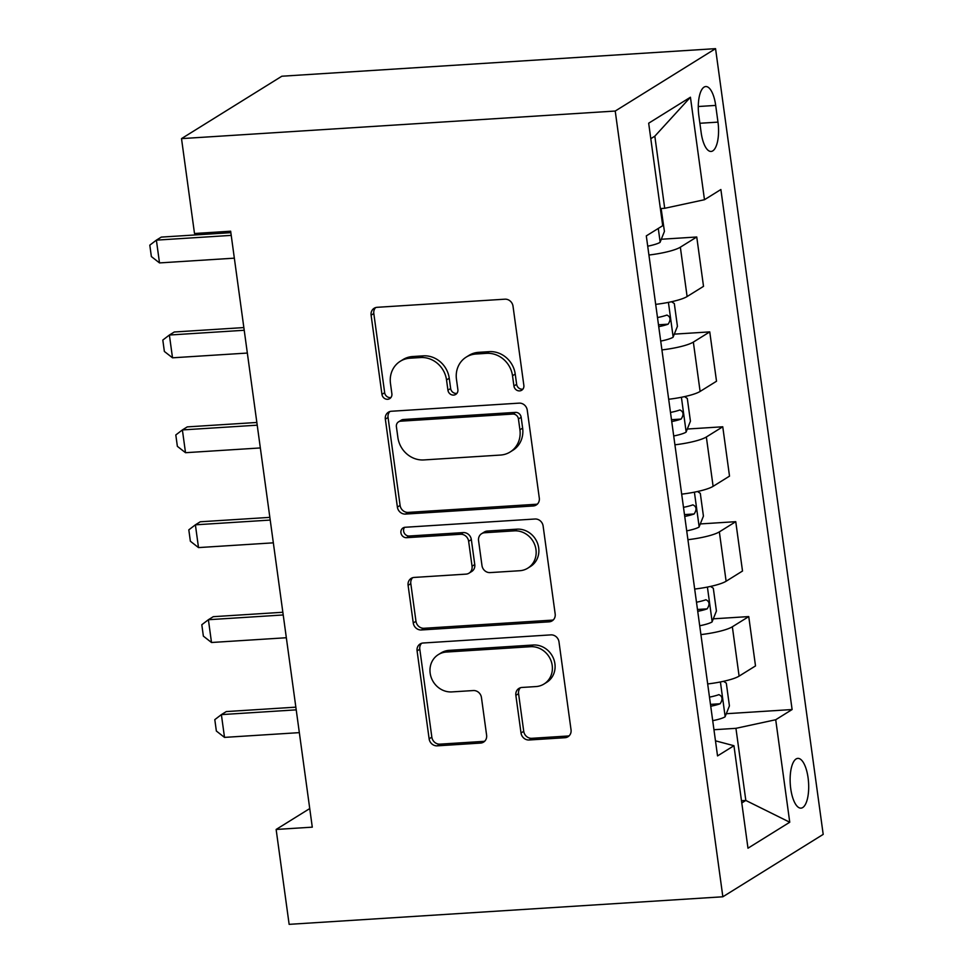 <?xml version="1.0" encoding="UTF-8"?>
<svg xmlns="http://www.w3.org/2000/svg" width="973" height="973" viewBox="0 0 973 973"><rect width="100%" height="100%" fill="white"/><g stroke="black" fill="none" stroke-linecap="round" stroke-linejoin="round"><path stroke-width="1.46" d="M519.606 390.891A5.352 4.877 -121.9 0 0 523.851 385.357L513.014 306.191A7.65 6.969 -121.9 0 0 504.89 299.185L377.171 307.31A7.65 6.969 -121.9 0 0 374.155 308.259A7.65 6.969 -121.9 0 0 371.102 315.203L381.951 394.381A5.352 4.877 -121.9 0 0 389.735 398.614A5.352 4.877 -121.9 0 0 391.876 393.749L390.477 383.508A24.471 22.318 -121.9 0 1 400.256 361.287A24.471 22.318 -121.9 0 1 409.913 358.21L420.555 357.541A24.471 22.318 -121.9 0 1 446.534 379.944L447.933 390.185A5.352 4.877 -121.9 0 0 455.729 394.418A5.352 4.877 -121.9 0 0 457.869 389.553L456.459 379.312A24.471 22.318 -121.9 0 1 466.249 357.091A24.471 22.318 -121.9 0 1 475.906 354.026L486.549 353.345A24.471 22.318 -121.9 0 1 512.516 375.748L513.926 385.989A5.352 4.877 -121.9 0 0 519.606 390.891M466.249 357.091L468.962 355.4A24.471 22.318 -121.9 0 1 478.619 352.335L489.261 351.654A24.471 22.318 -121.9 0 1 515.228 374.058L516.639 384.311A5.352 4.877 -121.9 0 0 522.915 389.127M375.627 307.59A7.65 6.969 -121.9 0 0 373.814 313.525L384.663 392.691A5.352 4.877 -121.9 0 0 390.939 397.519M400.256 361.287L402.968 359.596A24.471 22.318 -121.9 0 1 412.625 356.532L423.267 355.85A24.471 22.318 -121.9 0 1 449.246 378.254L450.645 388.507A5.352 4.877 -121.9 0 0 456.933 393.323M808.089 777.865A24.933 9.183 86.4 0 0 797.836 758.381A24.933 9.183 86.4 0 0 790.733 788.653A24.933 9.183 86.4 0 0 800.998 808.137A24.933 9.183 86.4 0 0 808.089 777.865M521.017 732.997A7.65 6.969 -121.9 0 0 529.13 739.991L564.96 737.716A7.65 6.969 -121.9 0 0 567.977 736.756A7.65 6.969 -121.9 0 0 571.042 729.811L558.989 641.888A7.65 6.969 -121.9 0 0 550.876 634.883L423.158 643.007A7.65 6.969 -121.9 0 0 420.141 643.956A7.65 6.969 -121.9 0 0 417.089 650.901L429.129 738.835A7.65 6.969 -121.9 0 0 437.254 745.841L480.528 743.08A7.65 6.969 -121.9 0 0 483.545 742.131A7.65 6.969 -121.9 0 0 486.609 735.187L481.453 697.556A7.65 6.969 -121.9 0 0 473.328 690.55L451.873 691.912A20.457 18.657 -121.9 0 1 431.27 677.658A20.457 18.657 -121.9 0 1 438.337 654.61A20.457 18.657 -121.9 0 1 446.412 652.044L530.492 646.704A20.457 18.657 -121.9 0 1 551.095 660.959A20.457 18.657 -121.9 0 1 544.016 684.007A20.457 18.657 -121.9 0 1 535.953 686.573L521.942 687.461A7.65 6.969 -121.9 0 0 518.925 688.422A7.65 6.969 -121.9 0 0 515.86 695.367L521.017 732.997L523.729 731.307A7.65 6.969 -121.9 0 0 531.842 738.312L567.673 736.026A7.65 6.969 -121.9 0 0 569.229 735.746M615.228 111.044L181.513 138.616L194.503 233.508L230.65 231.209L312.284 827.159L276.137 829.458L289.139 924.35L722.854 896.778L615.228 111.044L715.556 48.65L823.194 834.384L722.854 896.778M533.216 505.972A7.65 6.969 -121.9 0 0 536.232 505.011A7.65 6.969 -121.9 0 0 539.297 498.067L527.244 410.144A7.65 6.969 -121.9 0 0 519.132 403.138L391.414 411.251A7.65 6.969 -121.9 0 0 388.397 412.211A7.65 6.969 -121.9 0 0 385.344 419.156L397.385 507.091A7.65 6.969 -121.9 0 0 405.498 514.085L533.216 505.972L535.928 504.282A7.65 6.969 -121.9 0 0 537.485 504.002M543.116 526.016L555.169 613.939A7.65 6.969 -121.9 0 1 552.105 620.883A7.65 6.969 -121.9 0 1 549.088 621.844L421.37 629.969A7.65 6.969 -121.9 0 1 413.257 622.963L408.101 585.332A7.65 6.969 -121.9 0 1 411.165 578.388A7.65 6.969 -121.9 0 1 414.182 577.427L465.97 574.131A7.65 6.969 -121.9 0 0 468.998 573.182A7.65 6.969 -121.9 0 0 472.051 566.237L468.633 541.268A7.65 6.969 -121.9 0 0 460.509 534.274L406.592 537.692A5.352 4.877 -121.9 0 1 403.053 527.938A5.352 4.877 -121.9 0 1 405.157 527.269L535.004 519.01A7.65 6.969 -121.9 0 1 543.116 526.016M698.869 115.872L701.156 132.571A24.155 8.891 86.4 0 0 711.093 151.447A24.155 8.891 86.4 0 0 717.977 122.124L715.69 105.412A24.155 8.891 86.4 0 0 705.741 86.548A24.155 8.891 86.4 0 0 698.869 115.872M690.429 97.227L704.476 199.72L664.705 208.295L654.829 136.184L690.429 97.227L648.675 123.206L662.71 225.687L646.303 235.892L717.539 755.912L733.946 745.719L715.471 740.83M726.296 713.72L792.107 709.536L720.884 189.516L704.476 199.72M792.107 709.536L775.712 719.74L789.748 822.234L747.982 848.201L733.946 745.719M181.513 138.616L281.842 76.222L715.556 48.65M309.742 808.563L276.137 829.458M654.829 136.184L650.791 138.689M664.705 208.295L660.363 208.575M741.475 800.718L745.829 800.451L735.941 728.327L713.951 729.726M741.791 802.956L745.829 800.451L789.748 822.234M661.299 239.249L696.753 236.998L680.346 247.191A31.16 5.619 172.2 0 1 648.93 255.023M655.68 304.367A31.16 5.619 172.2 0 0 687.108 296.546L703.515 286.342L696.753 236.998M674.301 334.14L709.755 331.89L693.348 342.095A31.16 5.619 172.2 0 1 661.92 349.915M668.682 399.258A31.16 5.619 172.2 0 0 700.11 391.438L716.517 381.234L709.755 331.89M687.303 429.032L722.757 426.782L706.349 436.986A31.16 5.619 172.2 0 1 674.921 444.807M681.684 494.15A31.16 5.619 172.2 0 0 713.112 486.33L729.519 476.125L722.757 426.782M700.292 523.936L735.758 521.674L719.351 531.878A31.16 5.619 172.2 0 1 687.923 539.699M694.686 589.054A31.16 5.619 172.2 0 0 726.113 581.234L742.508 571.029L735.758 521.674M713.294 618.828L748.748 616.578L732.353 626.782A31.16 5.619 172.2 0 1 700.925 634.603M707.675 683.946A31.16 5.619 172.2 0 0 739.103 676.126L755.51 665.921L748.748 616.578M735.941 728.327L775.712 719.74M389.857 411.543A7.65 6.969 -121.9 0 0 388.057 417.478L400.098 505.401A7.65 6.969 -121.9 0 0 408.21 512.406L535.928 504.282M518.439 418.962A5.352 4.877 -121.9 0 0 512.759 414.06L400.645 421.187A5.352 4.877 -121.9 0 0 396.4 426.721L397.884 437.534A24.471 22.318 -121.9 0 0 423.851 459.937L500.475 455.06A24.471 22.318 -121.9 0 0 510.132 451.995A24.471 22.318 -121.9 0 0 519.923 429.774L518.439 418.962L521.151 417.283A5.352 4.877 -121.9 0 0 515.471 412.382L512.759 414.06M398.541 421.868L401.253 420.178A5.352 4.877 -121.9 0 1 403.357 419.509L515.471 412.382M510.132 451.995L512.844 450.304A24.471 22.318 -121.9 0 0 522.635 428.084L519.923 429.774M521.151 417.283L522.635 428.084M412.625 577.719A7.65 6.969 -121.9 0 0 410.813 583.642L415.97 621.273A7.65 6.969 -121.9 0 0 424.082 628.278L551.8 620.154A7.65 6.969 -121.9 0 0 553.357 619.874M468.998 573.182L471.71 571.492A7.65 6.969 -121.9 0 0 474.763 564.547L471.346 539.589A7.65 6.969 -121.9 0 0 463.221 532.584L409.305 536.014L406.592 537.692M404.561 527.342A5.352 4.877 -121.9 0 0 409.305 536.014M519.728 570.725A20.457 18.657 -121.9 0 0 527.792 568.159A20.457 18.657 -121.9 0 0 534.87 545.111A20.457 18.657 -121.9 0 0 514.267 530.857L484.639 532.742A7.65 6.969 -121.9 0 0 481.623 533.691A7.65 6.969 -121.9 0 0 478.558 540.635L481.988 565.605A7.65 6.969 -121.9 0 0 490.1 572.598L519.728 570.725M527.792 568.159L530.504 566.468A20.457 18.657 -121.9 0 0 537.582 543.421A20.457 18.657 -121.9 0 0 516.979 529.166L514.267 530.857M481.623 533.691L484.335 532.012A7.65 6.969 -121.9 0 1 487.351 531.051L516.979 529.166M520.385 687.753A7.65 6.969 -121.9 0 0 518.573 693.676L523.729 731.307M544.016 684.007L546.729 682.316A20.457 18.657 -121.9 0 0 553.807 659.28A20.457 18.657 -121.9 0 0 533.204 645.014L530.492 646.704M438.337 654.61L441.049 652.932A20.457 18.657 -121.9 0 1 449.125 650.365L533.204 645.014M421.613 643.287A7.65 6.969 -121.9 0 0 419.801 649.222L431.842 737.145A7.65 6.969 -121.9 0 0 439.954 744.15L483.24 741.402A7.65 6.969 -121.9 0 0 484.797 741.11M661.129 208.526L664.425 231.428L660.047 242.386A20.64 3.722 172.2 0 1 647.714 246.181M230.856 232.681L161.275 237.108L156.385 240.136L159.511 262.917L234.335 258.161M159.511 262.917L151.362 256.556L149.806 245.16L156.385 240.136L231.221 235.381M671.528 301.727L674.313 303.54L677.427 326.32L673.036 337.278A20.64 3.722 172.2 0 1 660.716 341.085M658.733 326.66A20.64 3.722 -7.8 0 0 668.135 324.179C670.993 319.776 670.579 316.736 666.894 315.07A20.64 3.722 172.2 0 1 657.493 317.551M243.846 327.573L174.276 332L169.387 335.028L172.513 357.809L247.337 353.053M172.513 357.809L164.364 351.448L162.807 340.064L169.387 335.028L244.223 330.273M684.53 396.619L687.303 398.444L690.429 421.212L686.038 432.182A20.64 3.722 172.2 0 1 673.717 435.977M671.735 421.552A20.64 3.722 -7.8 0 0 681.136 419.071C683.995 414.668 683.581 411.628 679.896 409.961A20.64 3.722 172.2 0 1 670.494 412.443M256.848 422.464L187.266 426.892L182.389 429.932L185.515 452.7L260.338 447.945M185.515 452.7L177.366 446.339L175.809 434.955L182.389 429.932L257.225 425.177M697.532 491.523L700.305 493.335L703.43 516.104L699.04 527.074A20.64 3.722 172.2 0 1 686.707 530.869M684.737 516.444A20.64 3.722 -7.8 0 0 694.138 513.975C696.996 509.56 696.583 506.532 692.885 504.865A20.64 3.722 172.2 0 1 683.484 507.334M269.849 517.368L200.268 521.783L195.391 524.824L198.504 547.592L273.34 542.837M198.504 547.592L190.367 541.231L188.811 529.847L195.391 524.824L270.214 520.069M710.521 586.415L713.306 588.227L716.42 611.008L712.041 621.966A20.64 3.722 172.2 0 1 699.709 625.761M697.738 611.336A20.64 3.722 -7.8 0 0 707.14 608.867C709.998 604.464 709.585 601.423 705.887 599.757A20.64 3.722 172.2 0 1 696.486 602.226M282.851 612.26L213.269 616.687L208.392 619.716L211.506 642.496L286.342 637.741M211.506 642.496L203.369 636.135L201.8 624.739L208.392 619.716L283.216 614.96M723.523 681.307L726.308 683.119L729.422 705.899L725.031 716.858A20.64 3.722 172.2 0 1 712.71 720.665M710.728 706.24A20.64 3.722 -7.8 0 0 720.142 703.759C723 699.356 722.574 696.315 718.889 694.649A20.64 3.722 172.2 0 1 709.487 697.13M295.841 707.152L226.271 711.579L221.382 714.62L224.508 737.388L299.331 732.633M224.508 737.388L216.359 731.027L214.802 719.643L221.382 714.62L296.218 709.852M687.108 296.546L680.346 247.191M700.11 391.438L693.348 342.095M713.112 486.33L706.349 436.986M726.113 581.234L719.351 531.878M739.103 676.126L732.353 626.782M698.273 106.519L715.69 105.412M699.891 123.267L717.977 122.124M515.228 374.058L512.516 375.748M489.261 351.654L486.549 353.345M478.619 352.335L475.906 354.026M450.645 388.507L447.933 390.185M449.246 378.254L446.534 379.944M423.267 355.85L420.555 357.541M412.625 356.532L409.913 358.21M384.663 392.691L381.951 394.381M373.814 313.525L371.102 315.203M516.639 384.311L513.926 385.989M408.21 512.406L405.498 514.085M400.098 505.401L397.385 507.091M388.057 417.478L385.344 419.156M403.357 419.509L400.645 421.187M551.8 620.154L549.088 621.844M424.082 628.278L421.37 629.969M415.97 621.273L413.257 622.963M410.813 583.642L408.101 585.332M474.763 564.547L472.051 566.237M471.346 539.589L468.633 541.268M463.221 532.584L460.509 534.274M487.351 531.051L484.639 532.742M518.573 693.676L515.86 695.367M449.125 650.365L446.412 652.044M483.24 741.402L480.528 743.08M439.954 744.15L437.254 745.841M431.842 737.145L429.129 738.835M419.801 649.222L417.089 650.901M567.673 736.026L564.96 737.716M531.842 738.312L529.13 739.991M660.156 242.119L658.283 228.448M673.158 337.011L668.415 302.384M658.478 324.8L668.135 324.179M686.147 431.903L681.404 397.276M671.479 419.691L681.136 419.071M699.149 526.794L694.406 492.168M684.481 514.583L694.138 513.975M712.151 621.698L707.407 587.06M697.483 609.475L707.14 608.867M725.153 716.59L720.409 681.964M710.485 704.379L720.142 703.759"/></g></svg>
